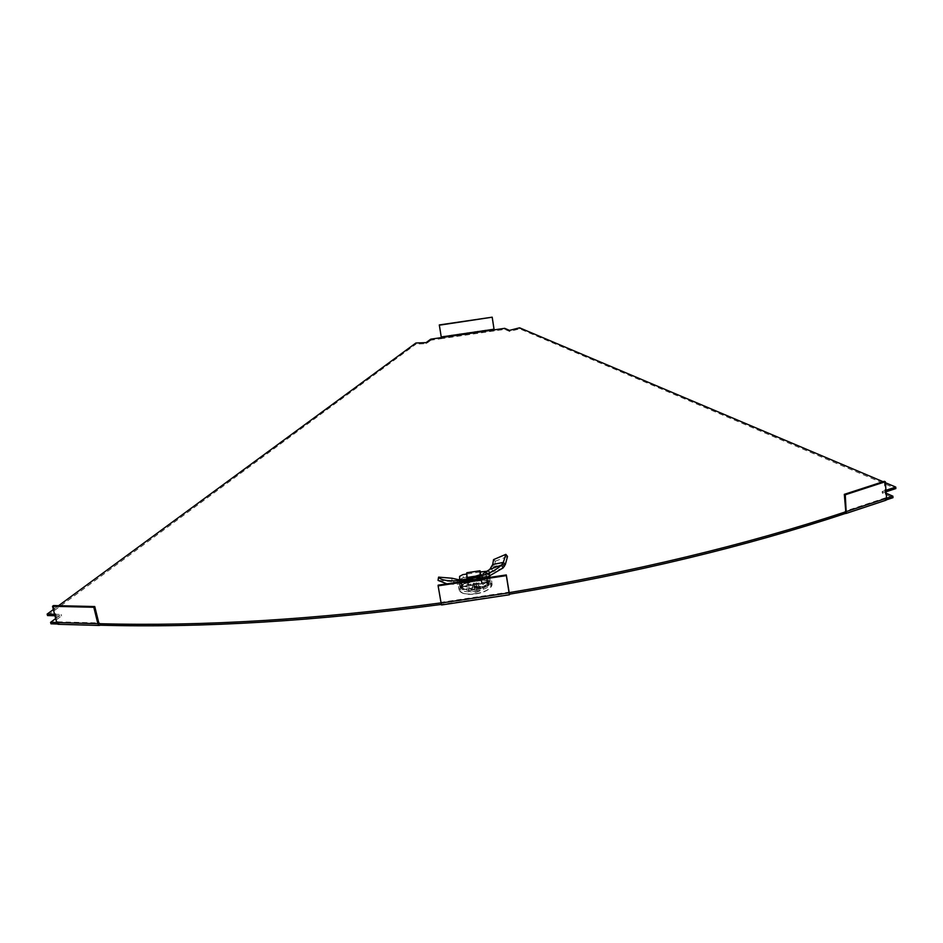 <?xml version="1.0" encoding="UTF-8"?>
<svg xmlns="http://www.w3.org/2000/svg" width="943" height="943" viewBox="0 0 943 943"><rect width="100%" height="100%" fill="white"/><g stroke="black" fill="none" stroke-linecap="round" stroke-linejoin="round"><path stroke-width="0.71" stroke-dasharray="4.71 3.54" d="M441.312 337.618L441.489 338.643L504.835 329.355L509.609 331.429L519.746 328.836L895.85 488.557M430.751 339.174L430.916 340.187L441.489 338.643L439.308 324.934M415.887 343.016L416.063 344.042L47.527 615.543M53.362 609.532L58.584 605.701M99.204 623.688L59.02 622.58L59.397 624.042L57.499 623.995M53.503 605.571L57.676 621.826L59.02 622.58L56.698 622.51M509.185 592.994L441.407 602.836L441.383 604.428M845.623 511.825L886.561 498.269M885.96 490.301L882.165 491.551L886.184 493.283M885.371 482.698L883.072 481.72M54.576 614.282L61.177 614.459L55.672 618.561M462.223 582.904C467.186 576.574 489.889 575.265 488.568 581.418C488.509 588.467 459.96 592.18 461.21 584.978L462.223 582.904M509.468 594.538L441.678 604.38M54.953 615.744L61.554 615.909L50.969 623.806M430.916 340.187L426.283 343.653L416.063 344.042M886.066 491.774L882.283 493.024L892.986 497.668M884.31 481.319L885.583 497.81L884.84 500.368L886.302 499.884M487.896 584.849L488.828 582.939C490.136 576.774 467.445 578.083 462.483 584.424L461.469 586.499C460.255 592.617 483.17 591.202 487.896 584.849M61.177 614.459L61.554 615.909M426.106 342.627L426.283 343.653M100.5 625.197L58.89 624.313M494.144 329.873L494.285 330.899L494.12 329.873M441.407 603.178L441.124 602.329L509.031 592.121M438.141 585.167L441.124 602.329M504.682 328.329L504.835 329.355M519.593 327.81L519.746 328.836M882.165 491.551L882.283 493.024M509.456 330.392L509.609 331.429M845.046 513.558L885.206 500.474M470.852 577.446L480.199 576.043L480.152 574.759M481.213 578.094L467.976 580.086L468.082 585.414L481.413 583.411L480.635 574.617M466.761 572.766L467.976 580.086M466.938 578.589L468.082 585.414M480.199 576.043L481.413 583.411M474.812 586.9C482.321 585.485 486.541 583.21 487.46 580.086C488.568 573.356 462.011 576.81 461.881 583.411C462.4 586.593 466.702 587.76 474.812 586.9M475.307 589.846C467.162 590.695 462.836 589.528 462.318 586.322C462.447 579.662 489.099 576.197 487.991 582.974C487.059 586.133 482.828 588.42 475.307 589.846M475.343 591.379C484.879 589.587 490.336 586.687 491.716 582.68C493.672 573.627 458.227 578.248 458.557 587.006C459.43 591.025 465.029 592.475 475.343 591.379M474.836 587.395L473.905 583.116L475.979 582.798L476.863 587.088L474.836 587.395L473.94 583.104L471.052 590.353L474.895 589.776L474.942 591.332L473.975 584.436L476.026 584.13L476.993 591.025L476.934 589.469L480.789 588.892L478.726 585.485M474.942 591.332L476.993 591.025M480.789 588.892L476.828 583.104M476.651 583.776L476.026 584.13M475.979 582.798L476.616 582.963M473.315 583.458L474.895 589.776M471.052 590.353L473.339 584.271M480.753 588.067L476.91 588.644L476.863 587.088M474.871 588.951L471.029 589.528M476.003 592.416C485.975 588.762 485.904 586.629 475.814 586.016C465.842 589.646 465.901 591.78 476.003 592.416M475.944 582.809L476.91 588.644M475.979 583.623L476.934 589.469M505.318 564.598L494.698 566.177L491.48 572.224L487.142 575.513L485.468 572.519L486.14 575.89L482.568 577.222L461.481 582.857L460.879 580.039L461.044 583.422L466.266 582.267L466.679 583.198L461.492 584.212L461.044 583.422M482.144 577.741L466.184 582.385L485.056 576.586L487.13 575.525L485.586 572.766M481.248 580.629L467.575 582.479L467.964 576.963L481.543 575.124L482.25 583.422L481.743 580.358L481.755 583.693L468.588 585.674L468.07 582.609M481.755 583.693L482.038 578.177L481.036 575.006M468.588 585.674L467.987 580.287L481.543 578.047M466.184 582.385L459.571 583.316L451.638 581.56L452.11 578.248M451.638 581.56L438.047 580.393M457.544 583.163L457.544 579.756M460.962 583.21L460.879 580.039M489.912 577.399L490.242 583.811L487.814 586.063L462.541 589.764L461.481 582.857L461.929 585.485L487.083 581.713L487.307 582.68L462.105 586.463L459.654 585.155L459.618 579.91M462.376 589.08L461.929 585.485M462.541 589.764L461.881 586.405L487.307 582.68M488.769 585.12L488.274 582.043L487.614 582.538L488.109 585.615L462.4 589.469L461.198 586.11M459.606 576.362L460.172 588.232L461.716 589.175M460.113 579.403L463.39 577.635L462.883 574.605M480.211 572.012L466.785 574.028M489.865 576.314L489.794 574.994L486.435 574.181L463.39 577.635M487.991 571.116L489.299 571.953L489.523 576.456M490.242 583.717L489.582 577.446M489.735 580.64L488.274 582.043M487.755 585.98L487.225 582.456M461.94 586.841L487.154 583.057L486.317 577.929M486.293 577.823L486.14 575.89L486.447 577.764M487.154 583.057L487.555 585.308M487.083 581.713L486.47 577.918M487.13 575.525L486.199 577.222L466.679 583.198M490.242 573.25L488.651 570.338M503.079 567.945L491.48 572.224L489.841 569.36M493.566 559.623L495.24 561.215L494.698 566.177L492.706 564.515M495.24 561.215L507.523 556.453M485.845 578.012C471.146 583.293 458.18 585.238 446.935 583.847M481.142 574.464L482.568 577.222M465.182 579.108L466.655 581.855M486.729 575.737L482.215 577.623L482.616 578.566M482.969 577.576L465.052 582.821M57.676 621.826L98.815 622.958M441.241 336.698L494.014 328.966M885.583 497.81L845.741 511M475.779 593.878C496.772 590.719 495.877 577.458 475.378 580.664C454.868 583.611 454.774 597.037 475.779 593.878M475.732 593.677C485.232 591.898 490.678 589.01 492.046 585.002C493.991 575.949 458.663 580.546 458.993 589.304C459.866 593.324 465.441 594.785 475.732 593.677M482.038 578.177L481.543 575.124M468.482 580.004L467.964 576.963M468.082 585.544L467.575 582.479M459.571 583.316L459.406 579.91M461.162 589.045L460.644 585.968M460.172 588.232L459.654 585.155M460.113 579.45L459.595 576.409M486.435 574.181L485.94 571.152M489.794 574.994L489.299 571.953M489.311 584.813L488.804 581.737M488.215 575.03L486.718 572.024M492.729 570.763L490.938 568.181M494.238 567.745L492.281 565.765M461.21 584.978L461.469 586.499M488.568 581.418L488.828 582.939M58.313 622.698L99.439 623.842M441.348 603.296L509.208 593.1M885.336 498.788L845.517 511.978M461.881 583.411L462.318 586.322M487.46 580.086L487.991 582.974M473.186 583.576L472.761 584.837M491.716 582.68L492.046 585.002C490.678 589.163 485.256 592.121 475.767 593.866C465.524 594.998 459.925 593.477 458.993 589.304L458.557 587.006M461.068 580.699L461.492 583.528M489.735 580.735L490.242 583.811M487.814 586.063L487.272 582.621M485.492 572.566L482.934 573.886M460.832 579.862L463.072 579.639"/><path stroke-width="1.41" d="M58.584 605.701L415.887 343.016L426.106 342.627L430.751 339.174L504.682 328.329L509.456 330.392L519.593 327.81L883.072 481.72M53.362 609.532L47.15 614.093L47.527 615.543L54.953 615.744M56.698 622.51L50.592 622.345L50.969 623.806L57.499 623.995M441.076 602.883C316.153 619.563 202.497 626.506 100.123 623.712L100.5 625.197C202.863 628.026 316.483 621.095 441.383 604.428M506.297 574.935L438.141 585.167L438.118 585.851L506.356 575.607L506.297 574.935L509.196 592.64C633.767 571.8 745.665 544.936 844.916 512.061L845.046 513.558C745.83 546.469 633.967 573.344 509.444 594.196L509.079 592.817L441.1 603.037L441.548 604.97L509.444 594.762M885.206 500.474L886.078 500.191L886.561 498.234L892.868 496.171L892.986 497.668L886.302 499.884M886.184 493.283L892.868 496.171M885.371 482.698L895.744 487.083L885.96 490.301M47.15 614.093L54.576 614.282M55.672 618.561L50.592 622.345M895.744 487.083L895.85 488.557L886.066 491.774M93.805 607.268L94.748 606.538L53.503 605.571L52.525 606.29L93.805 607.268L97.872 623.7L99.109 625.445L100.5 625.197M94.748 606.538L98.815 622.958L100.123 623.712L99.204 623.688M58.89 624.313L56.71 622.557L52.525 606.29M441.241 336.969L439.308 324.934L492.199 317.19L494.144 329.873L494.038 329.237L441.241 336.969L441.312 337.618M439.297 325.194L492.199 317.19M494.038 329.237L492.222 317.449M438.118 585.851L441.1 603.037M506.356 575.607L509.079 592.817M509.196 592.64L509.444 594.196M886.078 500.191L846.248 513.393L845.27 494.792L844.315 494.356L845.741 511L844.916 512.061L845.623 511.825M846.248 513.393L845.046 513.558M844.315 494.356L884.31 481.319L885.3 481.732L886.561 498.234L846.696 511.436M845.27 494.792L885.3 481.732M480.152 574.759L480.011 570.786L466.761 572.766L466.856 578.047L470.852 577.446M480.011 570.786L480.635 574.617M492.706 564.515L489.841 569.36L501.499 565.034L503.079 567.945L505.318 564.598L503.362 562.393L492.706 564.515L493.566 559.623L505.825 554.366L503.362 562.393L501.499 565.034C486.965 579.403 444.389 585.273 438.578 577.128L438.047 580.393L446.935 583.847M489.841 569.36L482.934 573.886M481.142 574.464L465.158 579.391L481.142 574.747L465.158 579.391L459.406 579.91L452.11 578.248L438.578 577.128M466.785 574.028L462.883 574.605L459.606 576.362L459.618 579.91M487.991 571.116L480.211 572.012M489.582 577.446L489.523 576.456M489.912 577.399L489.865 576.314M505.318 564.598L507.523 556.453L505.825 554.366M503.079 567.945L485.845 578.012M97.872 623.7L56.71 622.557M504.352 566.401L502.548 563.82M57.971 624.29L99.109 625.445M463.072 579.639L465.182 579.108"/></g></svg>
